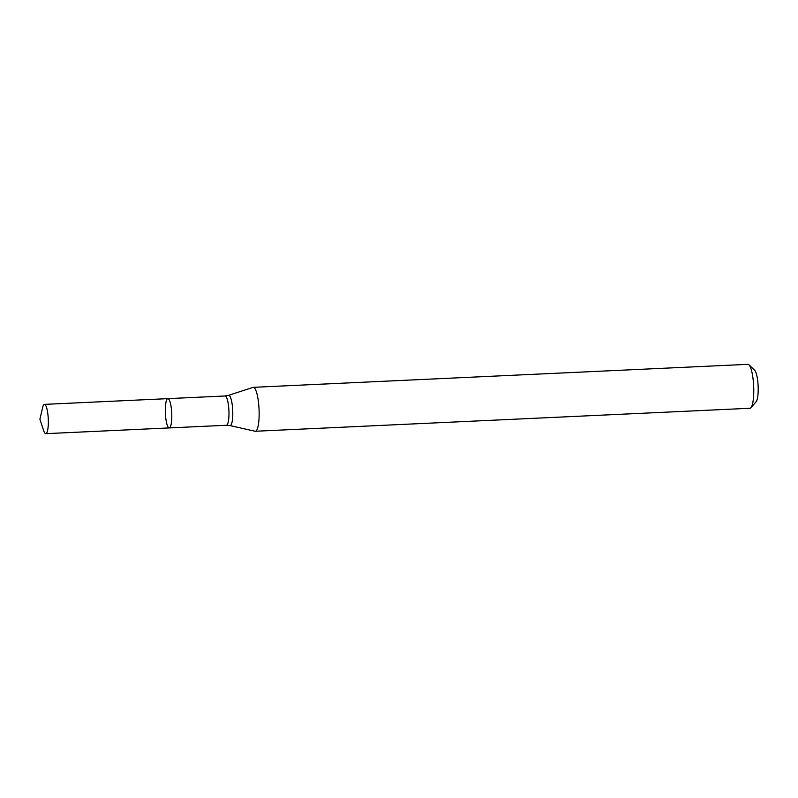 <?xml version="1.0" encoding="UTF-8"?>
<svg xmlns="http://www.w3.org/2000/svg" width="798" height="798" viewBox="0 0 798 798"><rect width="100%" height="100%" fill="white"/><g stroke="black" fill="none" stroke-linecap="round" stroke-linejoin="round"><path stroke-width="1.2" d="M252.986 387.389A21.985 4.758 87.3 0 1 253.265 387.329A21.985 4.758 87.3 0 1 259.021 408.656A21.985 4.758 87.3 0 1 255.31 431.259A21.985 4.758 87.3 0 1 255.021 431.229L229.934 425.573A15.152 3.282 -92.7 0 0 232.697 410.012A15.152 3.282 -92.7 0 0 228.527 395.349L252.986 387.389M255.31 431.259L749.93 408.267A21.985 4.758 -92.7 0 0 750.958 407.668A21.985 4.758 -92.7 0 0 753.641 385.653A21.985 4.758 -92.7 0 0 748.973 364.836A21.985 4.758 -92.7 0 0 747.886 364.337L253.265 387.329M750.958 407.668L756.135 401.703A16.12 3.491 -92.7 0 0 758.1 385.564A16.12 3.491 -92.7 0 0 754.669 370.292L748.973 364.836M165.395 413.713A14.653 3.172 -92.7 0 0 169.236 427.928A14.653 3.172 -92.7 0 0 171.71 412.855A14.653 3.172 -92.7 0 0 167.869 398.641A14.653 3.172 -92.7 0 0 165.395 413.713M43.71 430.721A14.653 3.172 -92.7 0 0 45.785 433.663A14.653 3.172 -92.7 0 0 48.269 418.87A14.653 3.172 -92.7 0 0 44.419 404.377A14.653 3.172 -92.7 0 0 42.633 407.499L39.9 419.259L43.71 430.721M167.869 398.641L225.046 395.978A14.653 3.172 -92.7 0 1 228.886 410.192A14.653 3.172 -92.7 0 1 226.413 425.264L169.236 427.928A14.653 3.172 -92.7 0 0 171.72 413.135A14.653 3.172 -92.7 0 0 167.869 398.641L44.419 404.377M225.046 395.978L228.527 395.349M226.413 425.264L229.934 425.573M169.236 427.928L45.785 433.663"/></g></svg>
